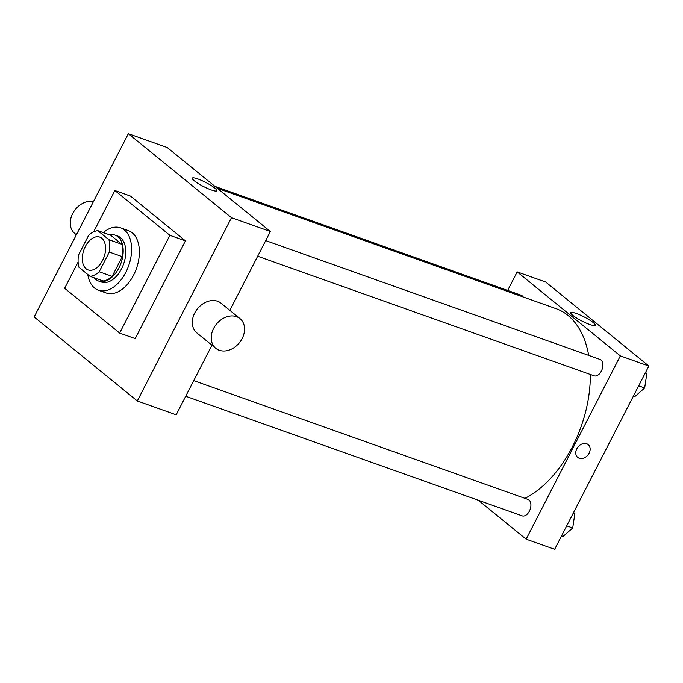 <?xml version="1.0" encoding="UTF-8"?>
<svg xmlns="http://www.w3.org/2000/svg" width="683" height="683" viewBox="0 0 683 683"><rect width="100%" height="100%" fill="white"/><g stroke="black" fill="none" stroke-linecap="round" stroke-linejoin="round"><path stroke-width="1.02" d="M102.527 260.513A17.425 10.689 109.6 0 1 88.098 269.922A17.425 10.689 109.6 0 1 83.864 249.927A17.425 10.689 109.6 0 1 99.769 237.095A17.425 10.689 109.6 0 1 102.527 260.513M108.896 239.699L97.806 230.666A23.734 14.565 109.6 0 0 88.688 235.259L78.554 254.964A23.734 14.565 109.6 0 0 78.972 267.318L90.062 276.35A23.734 14.565 109.6 0 0 99.189 271.766L109.314 252.061A23.734 14.565 109.6 0 0 108.896 239.699L121.864 244.301L110.774 235.276L97.806 230.666M99.189 271.766L112.149 276.367A23.734 14.565 109.6 0 1 103.022 280.961L90.062 276.35M112.149 276.367L122.274 256.663L109.314 252.061M121.864 244.301A23.734 14.565 109.6 0 1 122.274 256.663M94.28 277.853A24.392 14.966 -70.4 0 0 95.91 279.501A24.392 14.966 -70.4 0 0 98.728 281.097A24.392 14.966 -70.4 0 0 121.002 263.126A24.392 14.966 -70.4 0 0 115.068 235.131A24.392 14.966 -70.4 0 0 109.562 234.841M115.068 235.131L117.655 236.053A24.392 14.966 109.6 0 1 121.523 268.837A24.392 14.966 109.6 0 1 101.323 282.019L98.728 281.097M103.27 232.604A33.1 20.311 109.6 0 1 120.575 227.849A33.1 20.311 109.6 0 1 125.817 272.338A33.1 20.311 109.6 0 1 98.403 290.224A33.1 20.311 109.6 0 1 87.791 274.506M120.575 227.849L128.353 230.615A33.1 20.311 109.6 0 1 133.595 275.104A33.1 20.311 109.6 0 1 106.181 292.99L98.403 290.224M93.639 231.844L114.881 190.523L169.888 235.328L119.653 333.073L64.646 288.277L78.118 262.05M114.881 190.523L130.436 196.055L185.443 240.86L169.888 235.328M185.443 240.86L135.208 338.606L119.653 333.073M231.486 217.689L128.344 133.689L34.15 316.963L137.3 400.972L231.486 217.689L270.374 231.511L167.224 147.511L128.344 133.689M211.943 345.205L176.18 414.794L137.3 400.972M229.855 310.355L270.374 231.511M215.785 348.33L196.875 332.928A19.167 14.787 -50.8 0 1 197.515 308.733A19.167 14.787 -50.8 0 1 221.079 303.209L239.989 318.611A19.167 14.787 129.2 0 0 216.426 324.135A19.167 14.787 129.2 0 0 215.785 348.33A19.167 14.787 129.2 0 0 219.252 350.268A19.167 14.787 129.2 0 0 240.868 340.74A19.167 14.787 129.2 0 0 239.989 318.611M197.746 178.903A13.78 2.322 -152.8 0 1 210.825 185.324A13.78 2.322 -152.8 0 1 216.801 190.745A13.78 2.322 -152.8 0 1 203.483 186.51A13.78 2.322 -152.8 0 1 192.282 178.143A13.78 2.322 -152.8 0 1 197.746 178.903M76.376 234.798L74.823 233.526A19.167 14.787 -50.8 0 1 73.277 212.481A19.167 14.787 -50.8 0 1 93.571 201.34M217.262 188.26L556.09 308.682A102.783 63.067 109.6 0 1 588.686 355.399M590.343 374.472A102.783 63.067 109.6 0 1 572.38 446.836A102.783 63.067 109.6 0 1 524.979 498.359M257.67 256.236L594.133 375.821A8.708 5.344 -70.4 0 0 602.082 369.401A8.708 5.344 -70.4 0 0 599.964 359.403L265.704 240.604M193.741 380.627L528.002 499.427A8.708 5.344 109.6 0 1 529.385 511.14A8.708 5.344 109.6 0 1 522.171 515.844L185.708 396.26M214.983 186.399L521.163 295.227A8.708 5.344 109.6 0 1 523.161 296.985M478.39 500.28L526.141 539.177L620.335 355.894L517.185 271.894L507.665 290.429M517.185 271.894L545.7 282.028L648.85 366.037L554.656 549.311L526.141 539.177M648.85 366.037L620.335 355.894M589.822 324.502A13.78 2.322 -152.8 0 1 576.734 318.09A13.78 2.322 -152.8 0 1 570.757 312.66A13.78 2.322 -152.8 0 1 584.076 316.895A13.78 2.322 -152.8 0 1 595.277 325.262A13.78 2.322 -152.8 0 1 589.822 324.502M588.183 444.573A8.273 6.386 -50.8 0 1 589.113 453.179A8.273 6.386 -50.8 0 1 577.733 457.405A8.273 6.386 -50.8 0 1 578.006 446.964A8.273 6.386 -50.8 0 1 588.183 444.573A8.273 6.386 -50.8 0 1 589.113 453.179A8.273 6.386 -50.8 0 1 577.733 457.405M633.534 395.833L635.062 396.379L644.675 387.953L646.835 373.473L645.563 372.431M644.675 387.953L638.682 385.827M646.835 373.473L645.307 372.927M561.571 535.865L563.099 536.403L572.713 527.985L574.873 513.496L573.6 512.455M572.713 527.985L566.719 525.85M574.873 513.496L573.344 512.95"/></g></svg>
